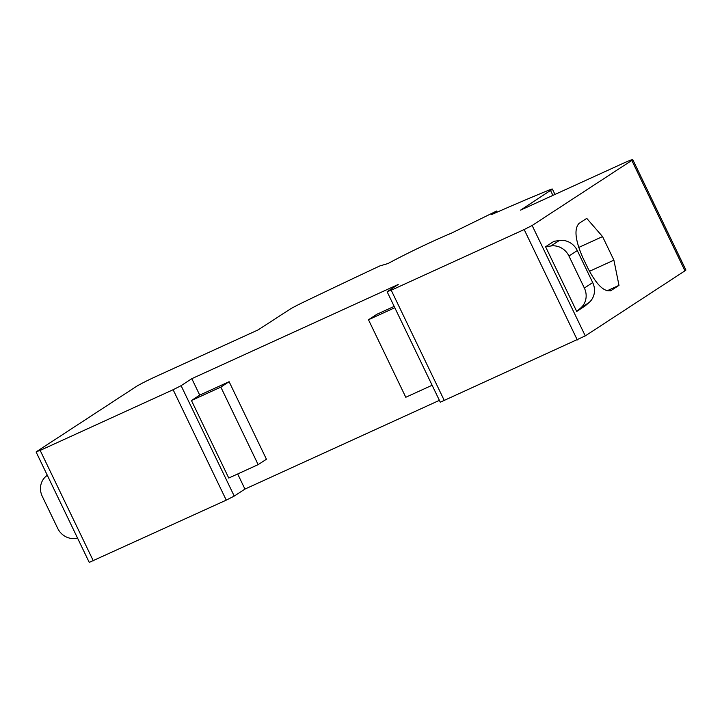<?xml version="1.0" encoding="UTF-8"?>
<svg xmlns="http://www.w3.org/2000/svg" width="722" height="722" viewBox="0 0 722 722"><rect width="100%" height="100%" fill="white"/><g stroke="black" fill="none" stroke-linecap="round" stroke-linejoin="round"><path stroke-width="1.08" d="M387.145 291.805L440.285 402.208L585.28 335.892L684.952 270.831A17.229 0.893 -25.7 0 0 685.9 270.01L632.761 159.607A17.229 0.893 -25.7 0 0 622.599 163.578L520.544 210.147L550.525 190.437A17.229 0.893 -25.7 0 0 552.375 189.056A17.229 0.893 -25.7 0 0 548.242 190.391A317.752 16.425 -25.7 0 0 491.61 214.56A31.019 1.606 -25.7 0 0 496.673 211.068A31.019 1.606 -25.7 0 0 496.628 211.023L451.187 233.269A48.248 2.491 -25.7 0 0 388.057 263.521L379.862 265.922A482.495 24.936 -25.7 0 0 303.872 301.995A17.229 0.893 -25.7 0 0 290.434 308.953L258.142 329.882L156.087 376.451A17.229 0.893 -25.7 0 0 136.151 386.595L36.479 451.656L40.17 450.402L173.118 389.727L181.096 385.674L191.817 378.671L398.246 284.477L387.524 291.48L391.216 290.217L524.172 229.551L532.141 225.49L631.813 160.428A17.229 0.893 -25.7 0 0 632.761 159.607M36.1 451.99L89.239 562.393L226.257 500.138L234.235 496.077L244.948 489.083L439.391 400.358M199.723 395.115L229.118 381.694L220.842 387.1L191.447 400.52L199.723 395.115L191.817 378.671M244.948 489.083L237.682 473.975M191.447 400.52L228.757 478.045L258.151 464.634L266.436 459.228L229.118 381.694M394.808 307.725L368.482 319.738L376.758 314.332L394.167 306.39M568.945 256.012L577.302 250.561L592.708 282.591A17.229 16.001 -123.1 0 1 589.116 302.5L585.055 305.984L576.707 311.435L545.588 246.771L550.931 245.967A17.229 16.001 -123.1 0 1 568.945 256.012L584.36 288.042A17.229 16.001 -123.1 0 1 580.768 307.942L576.707 311.435M577.302 250.561A17.229 16.001 -123.1 0 0 559.288 240.516L553.936 241.319L545.588 246.771M588.195 268.783C596.923 285.361 604.612 292.572 611.272 290.397L618.989 285.361L613.899 260.155L602.554 236.581L586.751 218.378L579.035 223.414C573.972 228.892 575.226 240.291 582.816 257.619L588.195 268.783M610.713 290.704L610.117 290.93M552.908 195.382L550.525 190.437M618.989 285.361L607.012 290.831M613.899 260.155L589.459 271.31M602.554 236.581L578.728 247.456M220.842 387.1L258.151 464.634M432.117 385.259L405.791 397.271L368.482 319.738M47.282 475.211L45.865 476.43A17.229 16.001 -123.1 0 0 42.273 496.33L57.688 528.36A17.229 16.001 -123.1 0 0 75.702 538.404L77.561 538.125M93.3 560.804L40.17 450.402M226.257 500.138L173.118 389.727M234.235 496.077L181.096 385.674M444.346 400.62L391.216 290.217M577.302 339.954L524.172 229.551M585.28 335.892L532.141 225.49M684.952 270.831L631.813 160.428M592.708 282.591L584.36 288.042M589.116 302.5L580.768 307.942M559.288 240.516L550.931 245.967M554.974 194.435L552.375 189.056M497.178 212.115L496.673 211.068"/></g></svg>
